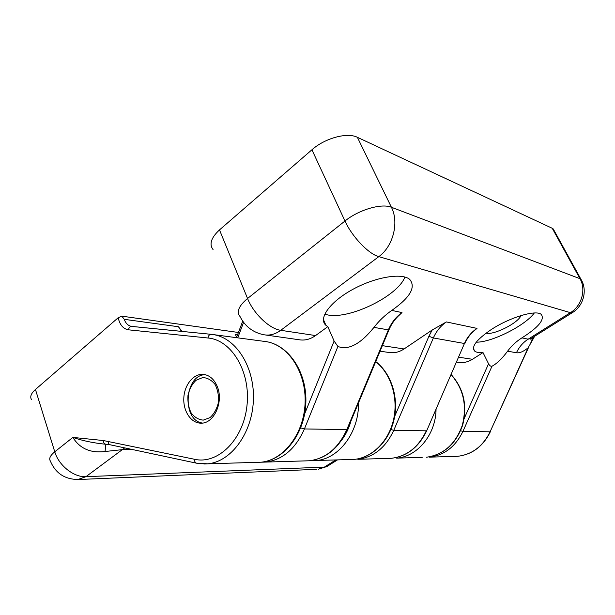 <?xml version="1.0" encoding="UTF-8"?>
<svg xmlns="http://www.w3.org/2000/svg" width="615" height="615" viewBox="0 0 615 615"><rect width="100%" height="100%" fill="white"/><g stroke="black" fill="none" stroke-linecap="round" stroke-linejoin="round"><path stroke-width="0.92" d="M464.217 418.477L488.556 363.78C489.502 365.633 490.647 366.448 492 366.217C496.943 363.58 502.148 358.568 507.606 351.18C511.426 345.922 516.2 341.486 521.935 337.866L528.162 339.18L531.506 338.242L535.534 335.721M554.338 230.94L552.239 228.28L357.384 137.306C347.26 132.094 324.981 138.106 311.928 149.776L219.501 229.902C211.13 237.682 208.977 244.24 213.059 249.575M534.151 336.589L532.898 338.089L530.737 342.97L534.643 336.336M581.89 281.009L580.914 279.195C587.771 290.18 583.55 306.124 572.165 312.758L531.506 338.242L530.837 339.28L532.898 338.089L533.213 338.865L528.139 347.79C523.45 351.596 519.552 353.256 516.454 352.756C519.083 347.021 522.988 342.501 528.162 339.18L570.42 312.658L572.165 312.758L573.095 312.159M323.39 319.454L325.958 325.343C318.086 318.793 329.409 302.334 352.057 289.788C374.596 277.157 401.641 272.53 409.644 279.325C416.194 287.059 410.243 297.422 391.793 310.421C385.013 315.111 379.071 320.761 373.974 327.38C360.459 344.146 348.436 350.512 337.904 346.476L334.114 341.048L327.818 326.65L315.564 335.567C310.191 339.372 304.633 340.748 298.89 339.711L265.672 335.006M530.93 342.878L528.139 347.79L490.086 431.822L462.926 431.399L460.62 430.754M528.416 347.736L490.086 431.822C482.875 446.39 472.066 454.546 457.668 456.299L429.431 457.153C444.276 455.323 455.446 446.736 462.926 431.399L492 366.217M530.968 339.265L531.568 338.212M473.612 331.254L477.002 328.395C471.451 332.108 467.269 337.135 464.44 343.493L426.695 430.754L464.44 343.493L433.36 337.958L428.909 336.259L394.692 416.34M397.774 316.548L401.995 312.574C395.975 316.879 391.424 322.667 388.342 329.94L346.814 429.593L304.417 428.939L337.904 346.476M380.047 351.211L388.542 352.41C393.915 353.371 399.097 352.218 404.093 348.951L432.245 329.955L446.39 321.937C440.64 325.889 436.296 331.231 433.36 337.958L393.777 430.323L390.886 429.516M456.699 362.074L457.998 362.258C463.018 363.142 467.846 362.15 472.474 359.283L483.013 352.572C479.085 352.864 476.318 352.38 474.711 351.127C470.967 346.883 476.417 339.741 491.054 329.686C509.512 317.432 535.957 309.506 541.231 314.396C545.021 319.469 538.594 327.295 521.935 337.866M325.958 325.343L327.818 326.65M132.656 449.58L121.855 449.696L105.05 451.502L105.88 444.253C104.258 443.884 103.412 442.646 103.343 440.532L194.609 459.29C217.864 464.663 243.348 439.856 246.953 405.846C250.912 371.898 231.686 339.949 207.978 338.004L128.504 329.825C123.238 328.925 119.802 324.897 118.188 317.747L35.447 389.48C31.104 393.369 29.789 396.744 31.488 399.589M118.188 317.747L121.855 316.164L124.222 319.323L178.45 326.734L181.971 331.416M238.42 332.477L121.855 316.164M202.535 423.059C181.709 420.599 184.254 374.958 205.195 374.673M217.364 386.75C223.791 402.026 213.905 423.735 201.059 423.158C191.188 423.381 183.093 411.35 183.816 398.066C184.377 384.775 193.587 373.436 203.388 374.381C209.615 375.181 214.274 379.301 217.364 386.75M107.21 444.345L105.88 444.253C93.711 443.077 82.702 440.801 72.862 437.411L54.766 451.802L35.447 389.48M105.05 451.502C90.574 453.309 79.842 448.604 72.862 437.411L103.343 440.532M108.232 441.147C108.14 443.154 108.84 444.376 110.323 444.822L196.6 463.203L207.762 463.818L203.919 463.994M210.046 417.593L203.281 420.122C198.53 419.707 194.486 417.293 191.134 412.88C188.559 407.591 187.513 401.726 187.982 395.284C189.42 389.064 192.111 384.068 196.054 380.285L202.719 377.564C207.478 377.795 211.598 380.101 215.081 384.467C217.779 389.81 218.894 395.791 218.417 402.418C216.911 408.798 214.12 413.857 210.046 417.593M476.256 342.171C491.539 342.493 525.11 325.727 534.312 312.989M520.913 315.587C518.407 322.975 493.376 335.529 486.088 333.122M488.556 363.78L483.013 352.572M324.728 314.18L327.58 314.895C349.266 319.746 397.828 296.153 404.908 277.042M553.208 228.895L580.914 279.195L579.983 278.695L552.239 228.28M357.384 137.306L391.417 207.27C381.561 203.081 358.783 209.73 344.977 221.016C352.049 236.729 368.631 254.026 378.809 256.632C393.085 246.431 399.281 222.476 391.417 207.27L579.983 278.695C586.318 289.565 581.659 305.955 570.42 312.658L378.809 256.632L280.755 330.309L315.564 335.567M507.606 351.18L516.454 352.756M373.974 327.38L388.903 329.963L347.421 429.478L346.814 429.593C338.312 448.22 325.842 458.606 309.391 460.766L265.849 462.073C282.746 459.805 295.6 448.758 304.417 428.939L300.704 427.902M304.679 413.803L334.114 341.048M311.928 149.776L344.977 221.016L247.553 298.49L219.501 229.902M464.855 343.401L464.809 343.508C467.231 338.027 470.69 333.499 475.203 329.917M388.964 329.801L388.903 329.963C391.455 323.89 395.068 318.808 399.742 314.726M357.815 459.305C373.674 457.276 385.667 447.62 393.777 430.323L426.295 430.831C418.469 447.205 406.853 456.361 391.447 458.29L357.815 459.305M432.245 329.955L428.909 336.259M446.39 321.937L477.002 328.395M458.821 357.223L472.474 359.283M391.793 310.421L401.995 312.574M382.353 345.661L404.093 348.951M426.779 430.569L426.695 430.754C418.838 447.151 407.092 456.33 391.447 458.29L387.043 458.429M351.08 420.691C349.013 428.055 345.853 434.574 341.594 440.255M264.058 341.356L266.418 341.663C288.604 345.261 306.539 372.759 305.078 403.394C303.841 434.036 283.461 460.304 260.921 462.219L256.101 462.365M211.253 334.322L213.889 334.691C236.614 338.388 254.994 367.793 253.372 400.703C251.981 433.621 230.879 461.811 207.762 463.818L260.921 462.219C284.092 460.243 304.625 433.906 305.832 403.432C307.3 372.974 289.219 345.384 266.418 341.663L211.253 334.322M237.536 334.814L235.322 334.514L236.683 337.051M436.05 409.344C435.804 434.544 417.308 456.784 396.629 458.137L422.19 457.368M451.172 374.735C463.518 388.834 467.231 405.692 462.303 425.303C455.53 444.115 443.584 454.762 426.441 457.237C443.83 454.723 455.899 444.03 462.665 425.165C467.577 405.539 463.764 388.68 451.226 374.612M77.813 479.554L85.954 476.671L124.691 447.881M328.387 465.601L324.359 467.116L85.954 476.671C73.969 477.509 58.725 465.524 54.766 451.802C50.23 455.515 48.762 458.59 50.353 461.012C55.581 473.481 65.159 479.646 79.097 479.492L316.879 469.307M181.456 331.362L178.45 326.734M375.68 361.674C390.84 373.482 398.52 397.682 393.577 419.53C388.688 441.401 371.967 457.821 354.032 459.42L349.497 459.559M337.45 459.92L326.834 466.57L318.163 469.253L324.359 467.116L335.744 459.966M243.594 322.383L237.713 337.85M453.547 456.422L457.668 456.299C472.228 454.531 483.121 446.352 490.355 431.768L490.416 431.638M128.504 329.825C128.912 327.626 129.973 326.488 131.702 326.419L211.122 334.314L131.364 326.365C128.12 325.704 125.737 323.359 124.222 319.323M207.978 338.004C208.4 335.636 209.461 334.406 211.145 334.314M194.609 459.29C194.486 461.45 195.155 462.757 196.6 463.203M358.514 402.856C359.114 432.314 338.75 459.098 316.049 460.558L312.435 460.727M247.553 298.49C238.72 305.963 236.214 311.982 240.042 316.548C245.078 326.45 252.965 332.507 263.704 334.721C269.57 335.798 275.251 334.322 280.755 330.309C269.739 329.025 253.48 313.612 247.553 298.49M347.536 429.201L347.421 429.478C338.88 448.135 326.204 458.559 309.391 460.766L304.709 460.904M106.726 444.307L110.323 444.822M375.734 361.559C391.194 373.343 399.004 397.521 394.092 419.368C389.233 441.239 372.344 457.806 354.032 459.42L310.367 460.658M473.404 348.474L474.711 351.127M242.717 321.176L236.444 337.681M260.96 462.219L265.849 462.073"/></g></svg>
